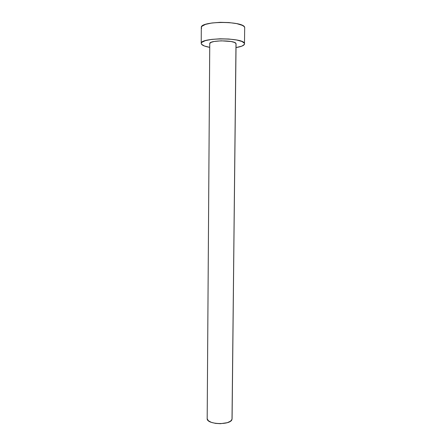<?xml version="1.0" encoding="UTF-8"?>
<svg xmlns="http://www.w3.org/2000/svg" width="446" height="446" viewBox="0 0 446 446"><rect width="100%" height="100%" fill="white"/><g stroke="black" fill="none" stroke-linecap="round" stroke-linejoin="round"><path stroke-width="0.67" d="M232.087 418.744L235.99 43.535C235.087 39.962 208.962 40.056 209.743 43.624L207.178 418.549C206.381 424.653 231.045 425.428 232.009 419.307L230.521 421.186L227.321 422.68L220.441 423.694L215.53 423.388L211.276 422.334L208.354 420.712L207.189 418.777L209.759 43.491L211.008 42.387L214.119 41.478L221.199 40.815L231.095 41.511L234.451 42.426L235.99 43.535L232.009 419.307L236.068 43.87M244.592 43.797L244.592 43.819C244.358 45.414 241.503 46.668 236.023 47.588L242 46.077L244.469 44.316L244.692 27.412C243.672 20.756 199.875 20.917 201.308 27.54L201.218 43.429C199.786 37.536 243.477 37.431 244.503 43.368L242.061 41.517L236.553 39.984L228.798 39.019L220.051 38.808L211.789 39.382L205.372 40.636L201.793 42.348L201.23 43.29L201.508 44.232L201.218 43.44M209.72 47.354C205.283 46.546 202.545 45.503 201.508 44.232L204.43 46.005L209.72 47.354M244.676 28.427L244.692 27.412L243.878 26.353L242.245 25.344L236.726 23.627L228.954 22.556L220.19 22.328L211.906 22.98L205.472 24.391L201.882 26.314L201.324 27.373L201.598 28.433"/></g></svg>
